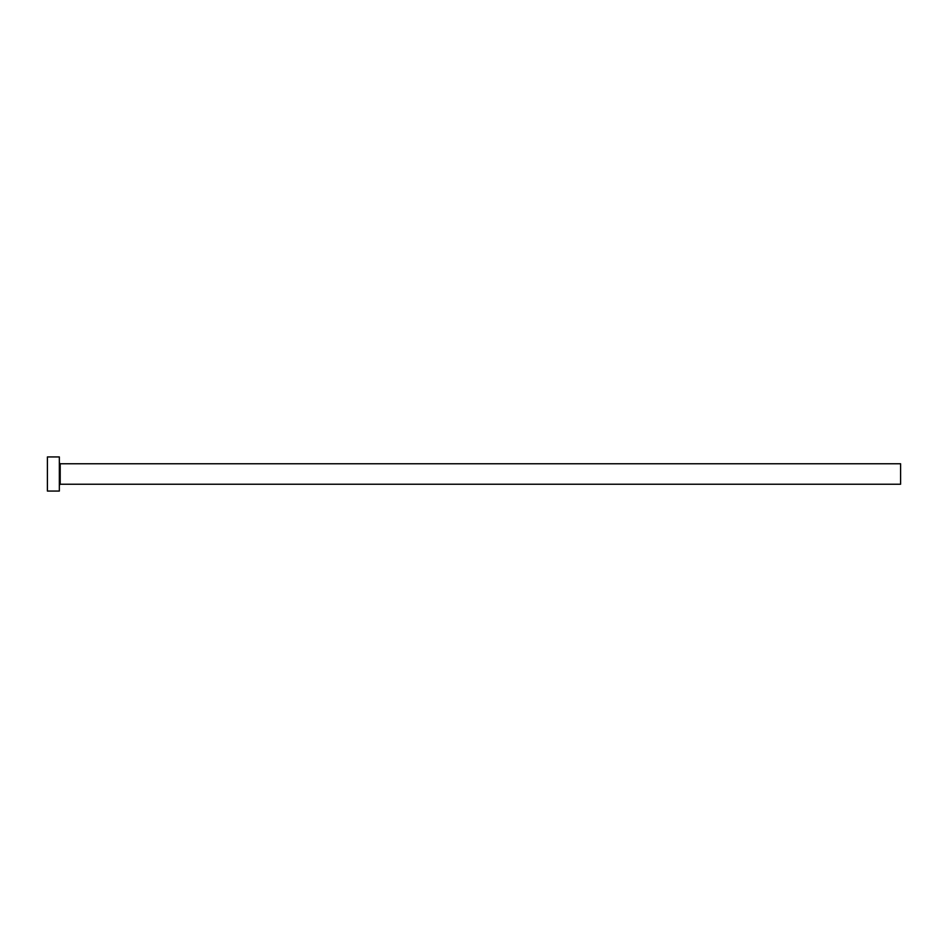<?xml version="1.0" encoding="UTF-8"?>
<svg xmlns="http://www.w3.org/2000/svg" width="948" height="948" viewBox="0 0 948 948"><rect width="100%" height="100%" fill="white"/><g stroke="black" fill="none" stroke-linecap="round" stroke-linejoin="round"><path stroke-width="1.42" d="M60.198 484.238L60.198 463.762L900.6 463.762L900.6 484.238L60.198 484.238L59.345 485.092M59.345 474L59.345 491.064L47.4 491.064L47.4 456.936L59.345 456.936L59.345 474M60.198 463.762L59.345 462.908"/></g></svg>
